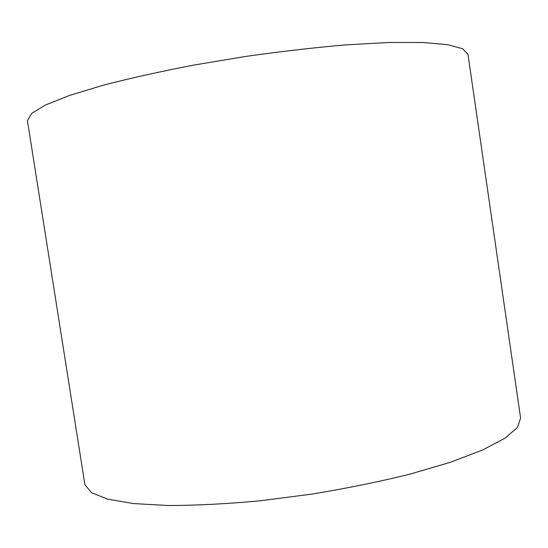 <?xml version="1.0" encoding="UTF-8"?>
<svg xmlns="http://www.w3.org/2000/svg" width="548" height="548" viewBox="0 0 548 548"><rect width="100%" height="100%" fill="white"/><g stroke="black" fill="none" stroke-linecap="round" stroke-linejoin="round"><path stroke-width="0.82" d="M467.951 54.184L462.581 48.71L447.73 44.689L423.029 42.504L388.792 42.491L346.233 44.84C314.34 47.587 280.747 51.464 245.449 56.471L193.526 65.13C160.03 71.589 129.869 78.302 103.031 85.283L69.486 95.468L45.628 104.942L31.736 113.292L27.448 120.8L84.913 484.74L91.537 492.686L107.586 499.132L133.335 503.564L168.346 505.509C195.917 505.475 226.488 503.907 260.053 500.804L311.606 494.145C346.343 488.426 379.093 481.774 409.856 474.178L450.477 462.245L482.507 450.038L504.893 438.256L517.435 427.461L520.6 418.049L467.951 54.184"/></g></svg>

